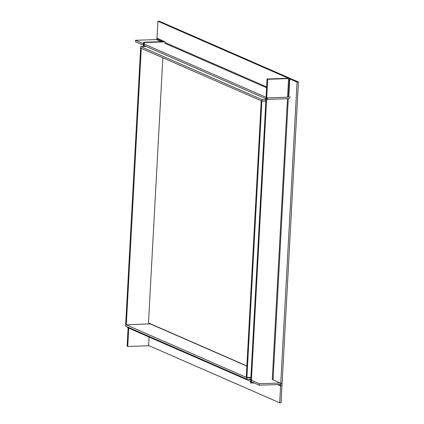 <?xml version="1.0" encoding="UTF-8"?>
<svg xmlns="http://www.w3.org/2000/svg" width="424" height="424" viewBox="0 0 424 424"><rect width="100%" height="100%" fill="white"/><g stroke="black" fill="none" stroke-linecap="round" stroke-linejoin="round"><path stroke-width="0.64" d="M265.954 99.439L261.958 99.571L261.878 101.06L265.875 100.928M261.878 101.06L140.63 48.071L140.71 46.587L261.958 99.571M146.079 46.407L140.71 46.587M250.902 377.402L246.259 377.254L261.226 100.875L261.873 101.156L246.901 377.535M265.869 101.023L261.873 101.156M151.421 324.222A0.604 0.535 113.6 0 1 151.188 324.286L150.319 324.037M125.652 324.646L125.573 326.136L246.816 379.12L246.895 377.636L125.864 324.641M250.812 378.987L246.816 379.12M250.897 377.503L246.895 377.636M140.842 48.166L141.483 48.447M150.547 323.841L126.299 324.832L125.658 324.551L140.625 48.172M126.299 324.832L141.272 48.453M246.874 365.933L148.48 322.934L162.837 57.775M279.692 402.8L281.059 402.752L282.018 385.024A2.12 1.876 -66.4 0 0 280.216 383.005L259.356 383.699L259.276 385.183L280.137 384.494A0.604 0.535 -66.4 0 1 280.651 385.066L279.692 402.8L149.126 345.74A2.12 0.382 3.1 0 1 148.617 345.777L127.757 346.466L128.779 327.535M128.138 327.254L127.11 346.185L127.757 346.466M144.001 46.476L144.213 42.548L165.079 41.859L164.994 43.343L266.585 87.742M143.339 46.497L143.572 42.268L144.213 42.548M143.572 42.268L164.433 41.579L157.034 38.086L156.938 39.824M259.356 383.699L248.734 379.056M259.276 385.183L127.46 327.577L127.492 326.973M267.062 78.997L267.703 79.277L288.569 78.588L297.065 82.044L298.427 81.996L290.737 78.636A2.12 0.382 -176.9 0 0 287.923 78.308L267.062 78.997L250.6 382.914L254.48 383.089M267.703 79.277L251.247 383.195M277.45 384.579L280.603 385.962L281.971 385.914L298.427 81.996M297.065 82.044L280.603 385.962M161.2 41.685L156.403 39.591L135.542 40.28L135.463 41.769L267.279 99.375L288.14 98.681A2.12 1.876 -66.4 0 0 290.164 96.54M135.542 40.28L267.358 97.886L267.279 99.375M267.358 97.886L288.219 97.197L287.573 96.916L288.569 78.588M156.403 39.591A0.604 0.535 113.6 0 0 156.981 38.976L157.945 21.248L159.307 21.2L291.124 78.806L289.756 78.853L288.797 96.582A0.604 0.535 -66.4 0 1 288.219 97.197M157.945 21.248L289.756 78.853M151.188 324.286L246.863 366.098M148.617 345.777L149.089 337.032M280.216 383.005L272.272 379.533L287.477 98.702M279.389 384.515L280.651 385.066M273.061 379.877L288.288 98.67M288.373 97.165L289.375 78.684M266.632 86.894L165.042 42.501M163.039 41.621L156.981 38.976"/></g></svg>

